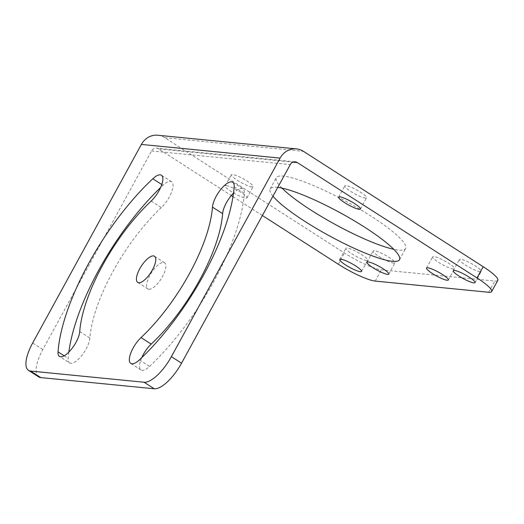 <?xml version="1.0" encoding="UTF-8"?>
<svg xmlns="http://www.w3.org/2000/svg" width="524" height="524" viewBox="0 0 524 524"><rect width="100%" height="100%" fill="white"/><g stroke="black" fill="none" stroke-linecap="round" stroke-linejoin="round"><path stroke-width="0.39" stroke-dasharray="2.62 1.97" d="M157.776 135.231A18.635 17.01 -84.4 0 1 164.765 137.681L344.458 253.027A31.054 5.358 28.7 0 0 381.354 269.853L494.839 281.041A31.054 5.358 28.7 0 0 497.8 280.366M38.665 376.887A31.054 11.482 122.7 0 1 42.83 349.508L151.541 150.945A5.64 5.148 -84.4 0 1 156.506 148.168A5.64 5.148 -84.4 0 1 158.621 148.908L231.281 195.544M148.914 289.261A15.53 5.744 -57.3 0 0 161.851 277.713A15.53 5.744 -57.3 0 0 164.647 262.779A15.53 5.744 -57.3 0 0 163.606 262.426A15.53 5.744 -57.3 0 0 150.67 273.973A15.53 5.744 -57.3 0 0 147.873 288.914A15.53 5.744 -57.3 0 0 148.914 289.261M151.154 201.072L161.313 207.596A17.456 6.452 -57.3 0 0 171.348 192.655A17.456 6.452 -57.3 0 0 171.571 181.749A17.456 6.452 -57.3 0 0 162.971 185.28A141.677 52.387 -57.3 0 0 160.599 187.527M161.313 207.596A106.772 39.477 -57.3 0 0 89.892 338.052A17.456 6.452 -57.3 0 1 81.449 355.888A17.456 6.452 -57.3 0 1 69.613 362.909L59.454 356.392M68.847 352.089A141.677 52.387 -57.3 0 0 68.192 358.39A17.456 6.452 -57.3 0 0 69.613 362.909M141.755 357.637A17.456 6.452 -57.3 0 0 140.949 369.937A17.456 6.452 -57.3 0 0 149.55 366.407A141.677 52.387 -57.3 0 0 244.328 193.297A17.456 6.452 -57.3 0 0 242.907 188.778A17.456 6.452 -57.3 0 0 233.514 193.081M232.99 196.644L262.386 215.515M272.971 196.179A73.727 12.72 28.7 0 1 270.148 188.922A73.727 12.72 28.7 0 1 277.17 187.317A73.727 12.72 28.7 0 1 277.786 187.389M226.342 185.66A12.425 2.142 28.7 0 1 239.147 191.195A12.425 2.142 28.7 0 1 246.948 197.862A12.425 2.142 28.7 0 1 245.769 198.131A12.425 2.142 28.7 0 1 232.964 192.603A12.425 2.142 28.7 0 1 225.156 185.928A12.425 2.142 28.7 0 1 226.342 185.66M282.004 188.116A73.727 12.72 28.7 0 1 276.299 177.695A73.727 12.72 28.7 0 1 283.32 176.09A73.727 12.72 28.7 0 1 359.326 208.919A73.727 12.72 28.7 0 1 405.635 248.5A73.727 12.72 28.7 0 1 398.613 250.099A73.727 12.72 28.7 0 1 393.779 249.306M366.531 260.474A12.425 2.142 28.7 0 1 353.72 254.946A12.425 2.142 28.7 0 1 345.919 248.278A12.425 2.142 28.7 0 1 347.104 248.009A12.425 2.142 28.7 0 1 359.909 253.537A12.425 2.142 28.7 0 1 367.71 260.205A12.425 2.142 28.7 0 1 366.531 260.474M251.913 186.904A12.425 2.142 28.7 0 1 239.108 181.376A12.425 2.142 28.7 0 1 231.307 174.708A12.425 2.142 28.7 0 1 232.486 174.433A12.425 2.142 28.7 0 1 245.298 179.968A12.425 2.142 28.7 0 1 253.099 186.636A12.425 2.142 28.7 0 1 251.913 186.904M393.766 263.159A12.425 2.142 28.7 0 1 380.961 257.631A12.425 2.142 28.7 0 1 373.16 250.963A12.425 2.142 28.7 0 1 374.339 250.695A12.425 2.142 28.7 0 1 387.151 256.223A12.425 2.142 28.7 0 1 394.952 262.891A12.425 2.142 28.7 0 1 393.766 263.159M453.286 269.028A12.425 2.142 28.7 0 1 440.481 263.493A12.425 2.142 28.7 0 1 432.68 256.826A12.425 2.142 28.7 0 1 433.859 256.557A12.425 2.142 28.7 0 1 446.664 262.085A12.425 2.142 28.7 0 1 454.472 268.76A12.425 2.142 28.7 0 1 453.286 269.028M480.023 271.661A12.425 2.142 28.7 0 1 467.212 266.133A12.425 2.142 28.7 0 1 459.41 259.459A12.425 2.142 28.7 0 1 460.596 259.19A12.425 2.142 28.7 0 1 473.401 264.725A12.425 2.142 28.7 0 1 481.202 271.393A12.425 2.142 28.7 0 1 480.023 271.661M365.405 198.092A12.425 2.142 28.7 0 1 352.6 192.557A12.425 2.142 28.7 0 1 344.799 185.889A12.425 2.142 28.7 0 1 345.978 185.62A12.425 2.142 28.7 0 1 358.783 191.149A12.425 2.142 28.7 0 1 366.59 197.823A12.425 2.142 28.7 0 1 365.405 198.092M164.765 137.681L303.475 151.351M42.83 349.508L32.671 342.984M151.541 150.945L290.25 164.615M158.621 148.908L292.995 162.145M338.314 264.253L344.458 253.027M375.204 281.08L381.354 269.853M488.696 292.268L494.839 281.041M161.785 184.52L162.971 185.28M79.733 331.535L89.892 338.052M64.151 355.796L68.192 358.39M139.391 359.89L149.55 366.407M234.163 186.773L244.328 193.297M295.215 161.837L156.506 148.168M399.491 259.727L405.635 248.5M270.148 188.922L276.299 177.695M361.567 271.432L367.71 260.205M339.775 259.504L345.919 248.278M246.948 197.862L253.099 186.636M225.156 185.928L231.307 174.708M388.801 274.118L394.952 262.891M367.01 262.19L373.16 250.963M448.321 279.986L454.472 268.76M426.529 268.052L432.68 256.826M475.058 282.619L481.202 271.393M453.267 270.685L459.41 259.459M360.44 209.05L366.59 197.823M338.648 197.116L344.799 185.889M164.647 262.779L154.488 256.256M147.873 288.914L137.714 282.39M171.571 181.749L161.412 175.226M140.949 369.937L130.79 363.42M242.907 188.778L232.748 182.254"/><path stroke-width="0.79" d="M296.486 148.901L157.776 135.231A18.635 17.01 -84.4 0 0 141.382 144.428L32.671 342.984A31.054 11.482 -57.3 0 0 28.506 370.363A31.054 11.482 -57.3 0 0 30.595 371.058L144.08 382.245A31.054 11.482 -57.3 0 0 171.381 356.654L280.091 158.097A18.635 17.01 -84.4 0 1 296.486 148.901A18.635 17.01 -84.4 0 1 303.475 151.351L483.167 266.696A31.054 5.358 28.7 0 1 497.8 280.366L491.656 291.593A31.054 5.358 -151.3 0 0 477.023 277.923L483.167 266.696M153.447 255.909A15.53 5.744 -57.3 0 0 140.504 267.456A15.53 5.744 -57.3 0 0 137.714 282.39A15.53 5.744 -57.3 0 0 138.755 282.737A15.53 5.744 -57.3 0 0 151.691 271.19A15.53 5.744 -57.3 0 0 154.488 256.256A15.53 5.744 -57.3 0 0 153.447 255.909M212.469 207.111A17.456 6.452 -57.3 0 1 220.905 189.282A17.456 6.452 -57.3 0 1 232.748 182.254A17.456 6.452 -57.3 0 1 234.163 186.773A141.677 52.387 -57.3 0 1 139.391 359.89A17.456 6.452 -57.3 0 1 130.79 363.42A17.456 6.452 -57.3 0 1 131.007 352.508A17.456 6.452 -57.3 0 1 141.041 337.574A106.772 39.477 -57.3 0 0 212.469 207.111L222.628 213.635A106.772 39.477 -57.3 0 1 151.2 344.098A17.456 6.452 -57.3 0 0 141.755 357.637M58.033 351.873A141.677 52.387 -57.3 0 1 152.812 178.756A17.456 6.452 -57.3 0 1 161.412 175.226A17.456 6.452 -57.3 0 1 161.189 186.138A17.456 6.452 -57.3 0 1 151.154 201.072A106.772 39.477 -57.3 0 0 79.733 331.535A17.456 6.452 -57.3 0 1 71.29 349.364A17.456 6.452 -57.3 0 1 59.454 356.392A17.456 6.452 -57.3 0 1 58.033 351.873L64.151 355.796M292.995 162.145L297.331 162.578A5.64 5.148 -84.4 0 0 295.215 161.837A5.64 5.148 -84.4 0 0 290.25 164.615L181.546 363.178A31.054 11.482 122.7 0 1 154.246 388.769L144.08 382.245M154.246 388.769L40.754 377.581A31.054 11.482 122.7 0 1 38.665 376.887L28.506 370.363M160.599 187.527A141.677 52.387 -57.3 0 0 68.847 352.089M233.514 193.081A17.456 6.452 -57.3 0 0 222.628 213.635M262.386 215.515L338.314 264.253A31.054 5.358 -151.3 0 0 375.204 281.08L488.696 292.268A31.054 5.358 -151.3 0 0 491.656 291.593M231.281 195.544L232.99 196.644M297.331 162.578L477.023 277.923M277.786 187.389A73.727 12.72 28.7 0 1 353.805 220.512A73.727 12.72 28.7 0 1 399.491 259.727A73.727 12.72 28.7 0 1 392.469 261.325A73.727 12.72 28.7 0 1 329.36 235.833A73.727 12.72 28.7 0 1 272.971 196.179M339.834 196.847A12.425 2.142 28.7 0 1 352.639 202.375A12.425 2.142 28.7 0 1 360.44 209.05A12.425 2.142 28.7 0 1 359.261 209.318A12.425 2.142 28.7 0 1 346.449 203.784A12.425 2.142 28.7 0 1 338.648 197.116A12.425 2.142 28.7 0 1 339.834 196.847M454.446 270.417A12.425 2.142 28.7 0 1 467.257 275.952A12.425 2.142 28.7 0 1 475.058 282.619A12.425 2.142 28.7 0 1 473.873 282.888A12.425 2.142 28.7 0 1 461.068 277.36A12.425 2.142 28.7 0 1 453.267 270.685A12.425 2.142 28.7 0 1 454.446 270.417M427.715 267.784A12.425 2.142 28.7 0 1 440.52 273.312A12.425 2.142 28.7 0 1 448.321 279.986A12.425 2.142 28.7 0 1 447.142 280.255A12.425 2.142 28.7 0 1 434.331 274.72A12.425 2.142 28.7 0 1 426.529 268.052A12.425 2.142 28.7 0 1 427.715 267.784M368.195 261.915A12.425 2.142 28.7 0 1 381 267.45A12.425 2.142 28.7 0 1 388.801 274.118A12.425 2.142 28.7 0 1 387.622 274.386A12.425 2.142 28.7 0 1 374.817 268.858A12.425 2.142 28.7 0 1 367.01 262.19A12.425 2.142 28.7 0 1 368.195 261.915M340.954 259.236A12.425 2.142 28.7 0 1 353.766 264.764A12.425 2.142 28.7 0 1 361.567 271.432A12.425 2.142 28.7 0 1 360.381 271.701A12.425 2.142 28.7 0 1 347.576 266.172A12.425 2.142 28.7 0 1 339.775 259.504A12.425 2.142 28.7 0 1 340.954 259.236M393.779 249.306A73.727 12.72 28.7 0 1 282.004 188.116M141.382 144.428L280.091 158.097M181.546 363.178L171.381 356.654M40.754 377.581L30.595 371.058M152.812 178.756L161.785 184.52M141.041 337.574L151.2 344.098"/></g></svg>
